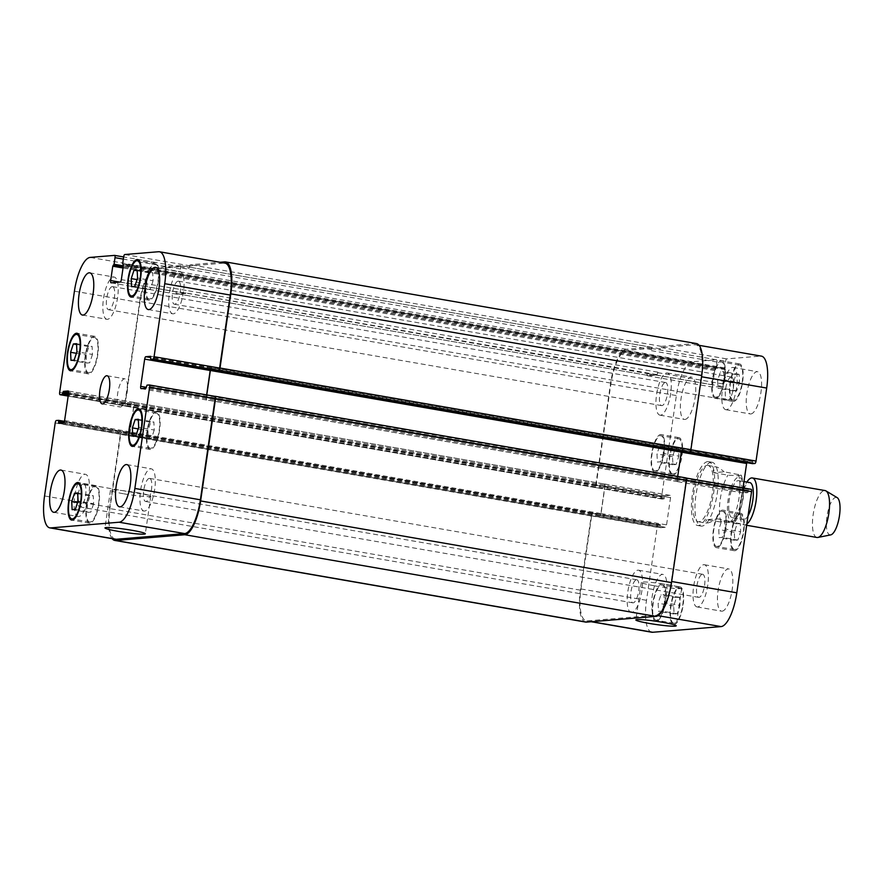 <?xml version="1.0" encoding="UTF-8"?>
<svg xmlns="http://www.w3.org/2000/svg" width="884" height="884" viewBox="0 0 884 884"><rect width="100%" height="100%" fill="white"/><g stroke="black" fill="none" stroke-linecap="round" stroke-linejoin="round"><path stroke-width="0.66" stroke-dasharray="4.42 3.31" d="M717.255 518.775L734.394 522.201L721.068 522.101L706.857 519.637L717.255 518.775C711.565 521.88 707.896 523.328 706.25 523.107C705.112 522.886 705.31 521.726 706.857 519.637M713.708 472.675L727.919 475.139L737.654 475.758L741.256 475.117L724.106 471.813L713.708 472.675C712.692 468.398 713.465 466.454 716.007 466.829C717.952 467.183 720.648 468.851 724.106 471.813M707.697 461.636A32.377 10.387 99.8 0 1 708.57 461.669A32.377 10.387 99.8 0 1 713.278 495.338A32.377 10.387 99.8 0 1 697.509 525.461A32.377 10.387 99.8 0 1 692.581 493.117A32.377 10.387 99.8 0 1 707.697 461.636M707.145 465.393A28.564 9.171 99.8 0 1 707.918 465.426A28.564 9.171 99.8 0 1 712.449 492.786A28.564 9.171 99.8 0 1 698.161 521.704A28.564 9.171 99.8 0 1 693.807 493.173A28.564 9.171 99.8 0 1 707.145 465.393M711.255 462.244A32.377 10.387 -80.2 0 0 696.139 493.736A32.377 10.387 -80.2 0 0 701.067 526.079A32.377 10.387 -80.2 0 0 716.836 495.957A32.377 10.387 -80.2 0 0 712.128 462.288A32.377 10.387 -80.2 0 0 711.255 462.244M741.665 498.675A18.807 6.033 99.8 0 1 732.261 517.715A18.807 6.033 99.8 0 1 729.521 498.156A18.807 6.033 99.8 0 1 738.681 480.664A18.807 6.033 99.8 0 1 741.665 498.675M748.052 515.77A18.807 6.033 99.8 0 1 743.367 519.637A18.807 6.033 99.8 0 1 739.864 506.908A18.807 6.033 99.8 0 1 742.206 493.394A18.807 6.033 99.8 0 1 749.787 482.587M746.847 524.024A23.802 7.636 99.8 0 1 744.206 524.864A23.802 7.636 99.8 0 1 739.786 508.742A23.802 7.636 99.8 0 1 742.748 491.637A23.802 7.636 99.8 0 1 746.87 482.078M816.926 537.472A23.802 7.636 99.8 0 1 813.468 512.709A23.802 7.636 99.8 0 1 825.059 490.565M830.717 534.875A19.039 6.111 99.8 0 1 827.181 515.085A19.039 6.111 99.8 0 1 837.17 497.637M123.926 493.824A20.387 1.602 -171.7 0 0 150.81 496.211A20.387 1.602 -171.7 0 0 130.865 491.681A20.387 1.602 -171.7 0 0 110.456 490.322A20.387 1.602 -171.7 0 0 123.926 493.824M654.79 585.86A20.387 1.602 -171.7 0 0 681.686 588.247A20.387 1.602 -171.7 0 0 661.74 583.716A20.387 1.602 -171.7 0 0 641.331 582.368A20.387 1.602 -171.7 0 0 654.79 585.86M154.247 430.044L151.462 438.398L148.302 438.652L147.915 430.574L150.7 422.221L153.86 421.955L154.247 430.044L138.7 427.348M135.915 435.702L151.462 438.398M132.744 435.967L148.302 438.652M138.191 428.884L147.915 430.574M138.357 420.077L150.7 422.221M138.313 419.259L153.86 421.955M153.098 280.758L150.313 289.112L147.153 289.377L146.766 281.289L149.551 272.935L152.711 272.67L153.098 280.758L137.55 278.062M134.766 286.416L150.313 289.112M131.605 286.681L147.153 289.377M137.042 279.598L146.766 281.289M137.208 270.791L149.551 272.935M137.164 269.974L152.711 272.67M92.466 354.462L89.693 362.805L86.521 363.07L86.135 354.981L88.919 346.638L92.091 346.373L92.466 354.462L76.919 351.766M74.134 360.108L89.693 362.805M70.974 360.374L86.521 363.07M76.411 353.302L86.135 354.981M76.576 344.495L88.919 346.638M76.532 343.677L92.091 346.373M93.616 503.747L90.831 512.09L87.671 512.355L87.284 504.267L90.069 495.924L93.229 495.659L93.616 503.747L78.068 501.051M75.284 509.394L90.831 512.09M72.123 509.659L87.671 512.355M77.56 502.587L87.284 504.267M77.726 493.78L90.069 495.924M77.681 492.963L93.229 495.659M149.584 299.013A17.857 5.735 99.8 0 1 149.109 299.002A17.857 5.735 99.8 0 1 146.512 280.427A17.857 5.735 99.8 0 1 155.208 263.819A17.857 5.735 99.8 0 1 157.927 281.653A17.857 5.735 99.8 0 1 149.584 299.013M149.418 300.195A19.039 6.111 99.8 0 1 148.899 300.173A19.039 6.111 99.8 0 1 146.136 280.361A19.039 6.111 99.8 0 1 155.407 262.647A19.039 6.111 99.8 0 1 158.302 281.664A19.039 6.111 99.8 0 1 149.418 300.195M150.733 448.298A17.857 5.735 99.8 0 1 150.247 448.287A17.857 5.735 99.8 0 1 147.65 429.712A17.857 5.735 99.8 0 1 156.346 413.104A17.857 5.735 99.8 0 1 159.065 430.939A17.857 5.735 99.8 0 1 150.733 448.298M150.556 449.481A19.039 6.111 99.8 0 1 150.048 449.459A19.039 6.111 99.8 0 1 147.274 429.646A19.039 6.111 99.8 0 1 156.556 411.933A19.039 6.111 99.8 0 1 159.452 430.95A19.039 6.111 99.8 0 1 150.556 449.481M90.102 522.002A17.857 5.735 99.8 0 1 89.627 521.98A17.857 5.735 99.8 0 1 87.03 503.416A17.857 5.735 99.8 0 1 95.726 486.797A17.857 5.735 99.8 0 1 98.444 504.631A17.857 5.735 99.8 0 1 90.102 522.002M89.936 523.173A19.039 6.111 99.8 0 1 89.417 523.151A19.039 6.111 99.8 0 1 86.654 503.35A19.039 6.111 99.8 0 1 95.925 485.625A19.039 6.111 99.8 0 1 98.82 504.653A19.039 6.111 99.8 0 1 89.936 523.173M88.953 372.716A17.857 5.735 99.8 0 1 88.477 372.694A17.857 5.735 99.8 0 1 85.881 354.13A17.857 5.735 99.8 0 1 94.577 337.511A17.857 5.735 99.8 0 1 97.295 355.357A17.857 5.735 99.8 0 1 88.953 372.716M88.787 373.888A19.039 6.111 99.8 0 1 88.267 373.866A19.039 6.111 99.8 0 1 85.505 354.064A19.039 6.111 99.8 0 1 94.776 336.34A19.039 6.111 99.8 0 1 97.682 355.368A19.039 6.111 99.8 0 1 88.787 373.888M107.45 319.312A21.426 6.873 99.8 0 1 106.876 319.279A21.426 6.873 99.8 0 1 103.76 297.002A21.426 6.873 99.8 0 1 114.191 277.068A21.426 6.873 99.8 0 1 117.45 298.472A21.426 6.873 99.8 0 1 107.45 319.312M112.224 286.626A11.702 3.757 -80.2 0 0 106.754 298.018A11.702 3.757 -80.2 0 0 108.533 309.709A11.702 3.757 -80.2 0 0 114.235 298.814A11.702 3.757 -80.2 0 0 112.533 286.637A11.702 3.757 -80.2 0 0 112.224 286.626M78.676 516.543A21.426 6.873 99.8 0 1 78.101 516.521A21.426 6.873 99.8 0 1 74.985 494.233A21.426 6.873 99.8 0 1 85.416 474.299A21.426 6.873 99.8 0 1 88.687 495.703A21.426 6.873 99.8 0 1 78.676 516.543M83.45 483.868A11.702 3.757 -80.2 0 0 77.98 495.25A11.702 3.757 -80.2 0 0 79.759 506.941A11.702 3.757 -80.2 0 0 85.461 496.057A11.702 3.757 -80.2 0 0 83.759 483.879A11.702 3.757 -80.2 0 0 83.45 483.868M144.534 511.062A21.426 6.873 99.8 0 1 143.959 511.04A21.426 6.873 99.8 0 1 140.843 488.764A21.426 6.873 99.8 0 1 151.275 468.829A21.426 6.873 99.8 0 1 154.545 490.233A21.426 6.873 99.8 0 1 144.534 511.062M149.308 478.388A11.702 3.757 -80.2 0 0 143.838 489.769A11.702 3.757 -80.2 0 0 145.617 501.471A11.702 3.757 -80.2 0 0 151.319 490.576A11.702 3.757 -80.2 0 0 149.617 478.399A11.702 3.757 -80.2 0 0 149.308 478.388M173.308 313.831A21.426 6.873 99.8 0 1 172.734 313.809A21.426 6.873 99.8 0 1 169.618 291.521A21.426 6.873 99.8 0 1 180.049 271.587A21.426 6.873 99.8 0 1 183.308 292.991A21.426 6.873 99.8 0 1 173.308 313.831M178.071 281.156A11.702 3.757 -80.2 0 0 172.612 292.538A11.702 3.757 -80.2 0 0 174.391 304.229A11.702 3.757 -80.2 0 0 180.093 293.344A11.702 3.757 -80.2 0 0 178.391 281.167A11.702 3.757 -80.2 0 0 178.071 281.156M725.101 529.019L722.316 537.361L719.156 537.627L718.769 529.538L721.554 521.195L724.714 520.93L725.101 529.019L740.648 531.715L740.262 523.626L737.101 523.892L734.317 532.234L734.703 540.323L737.864 540.058L740.648 531.715M737.864 540.058L722.316 537.361M734.703 540.323L719.156 537.627M734.317 532.234L718.769 529.538M737.101 523.892L721.554 521.195M740.262 523.626L724.714 520.93M723.952 379.733L721.167 388.076L718.007 388.341L717.62 380.253L720.405 371.91L723.565 371.645L723.952 379.733L739.499 382.429L739.123 374.341L735.952 374.606L733.168 382.949L733.554 391.037L736.726 390.772L739.499 382.429M736.726 390.772L721.167 388.076M733.554 391.037L718.007 388.341M733.168 382.949L717.62 380.253M735.952 374.606L720.405 371.91M739.123 374.341L723.565 371.645M663.32 453.426L660.547 461.779L657.376 462.045L656.989 453.956L659.773 445.602L662.945 445.348L663.32 453.426L678.879 456.122L678.492 448.033L675.321 448.298L672.536 456.652L672.923 464.741L676.094 464.476L678.879 456.122M676.094 464.476L660.547 461.779M672.923 464.741L657.376 462.045M672.536 456.652L656.989 453.956M675.321 448.298L659.773 445.602M678.492 448.033L662.945 445.348M664.47 602.711L661.685 611.065L658.525 611.33L658.138 603.242L660.923 594.888L664.083 594.623L664.47 602.711L680.017 605.407L679.63 597.319L676.47 597.584L673.685 605.938L674.072 614.026L677.232 613.761L680.017 605.407M677.232 613.761L661.685 611.065M674.072 614.026L658.525 611.33M673.685 605.938L658.138 603.242M676.47 597.584L660.923 594.888M679.63 597.319L664.083 594.623M715.996 397.214A17.857 5.735 99.8 0 1 715.521 397.203A17.857 5.735 99.8 0 1 712.924 378.628A17.857 5.735 99.8 0 1 721.62 362.02A17.857 5.735 99.8 0 1 724.339 379.855A17.857 5.735 99.8 0 1 715.996 397.214M733.764 400.297A17.857 5.735 99.8 0 1 733.289 400.275A17.857 5.735 99.8 0 1 730.692 381.711A17.857 5.735 99.8 0 1 739.389 365.103A17.857 5.735 99.8 0 1 742.107 382.938A17.857 5.735 99.8 0 1 733.764 400.297M715.83 398.397A19.039 6.111 99.8 0 1 715.311 398.375A19.039 6.111 99.8 0 1 712.548 378.562A19.039 6.111 99.8 0 1 721.819 360.849A19.039 6.111 99.8 0 1 724.714 379.866A19.039 6.111 99.8 0 1 715.83 398.397M733.598 401.469A19.039 6.111 -80.2 0 0 742.483 382.949A19.039 6.111 -80.2 0 0 739.588 363.932A19.039 6.111 -80.2 0 0 730.317 381.645A19.039 6.111 -80.2 0 0 733.079 401.458A19.039 6.111 -80.2 0 0 733.598 401.469M717.145 546.5A17.857 5.735 99.8 0 1 716.659 546.489A17.857 5.735 99.8 0 1 714.062 527.914A17.857 5.735 99.8 0 1 722.758 511.306A17.857 5.735 99.8 0 1 725.477 529.14A17.857 5.735 99.8 0 1 717.145 546.5M734.913 549.583A17.857 5.735 99.8 0 1 734.438 549.561A17.857 5.735 99.8 0 1 731.841 530.997A17.857 5.735 99.8 0 1 740.527 514.389A17.857 5.735 99.8 0 1 743.245 532.223A17.857 5.735 99.8 0 1 734.913 549.583M716.968 547.682A19.039 6.111 99.8 0 1 716.46 547.66A19.039 6.111 99.8 0 1 713.686 527.847A19.039 6.111 99.8 0 1 722.968 510.134A19.039 6.111 99.8 0 1 725.863 529.151A19.039 6.111 99.8 0 1 716.968 547.682M734.737 550.754A19.039 6.111 -80.2 0 0 743.632 532.234A19.039 6.111 -80.2 0 0 740.737 513.217A19.039 6.111 -80.2 0 0 731.455 530.93A19.039 6.111 -80.2 0 0 734.228 550.732A19.039 6.111 -80.2 0 0 734.737 550.754M656.514 620.203A17.857 5.735 99.8 0 1 656.027 620.181A17.857 5.735 99.8 0 1 653.442 601.617A17.857 5.735 99.8 0 1 662.127 584.998A17.857 5.735 99.8 0 1 664.845 602.833A17.857 5.735 99.8 0 1 656.514 620.203M674.282 623.286A17.857 5.735 99.8 0 1 673.807 623.264A17.857 5.735 99.8 0 1 671.21 604.689A17.857 5.735 99.8 0 1 679.906 588.081A17.857 5.735 99.8 0 1 682.625 605.916A17.857 5.735 99.8 0 1 674.282 623.286M656.337 621.375A19.039 6.111 99.8 0 1 655.829 621.353A19.039 6.111 99.8 0 1 653.055 601.551A19.039 6.111 99.8 0 1 662.337 583.827A19.039 6.111 99.8 0 1 665.232 602.855A19.039 6.111 99.8 0 1 656.337 621.375M674.116 624.458A19.039 6.111 -80.2 0 0 683 605.938A19.039 6.111 -80.2 0 0 680.105 586.91A19.039 6.111 -80.2 0 0 670.834 604.634A19.039 6.111 -80.2 0 0 673.597 624.436A19.039 6.111 -80.2 0 0 674.116 624.458M655.364 470.918A17.857 5.735 99.8 0 1 654.889 470.896A17.857 5.735 99.8 0 1 652.293 452.332A17.857 5.735 99.8 0 1 660.989 435.713A17.857 5.735 99.8 0 1 663.707 453.558A17.857 5.735 99.8 0 1 655.364 470.918M673.133 474.001A17.857 5.735 99.8 0 1 672.658 473.979A17.857 5.735 99.8 0 1 670.061 455.415A17.857 5.735 99.8 0 1 678.757 438.796A17.857 5.735 99.8 0 1 681.476 456.63A17.857 5.735 99.8 0 1 673.133 474.001M655.199 472.089A19.039 6.111 99.8 0 1 654.679 472.067A19.039 6.111 99.8 0 1 651.917 452.265A19.039 6.111 99.8 0 1 661.188 434.541A19.039 6.111 99.8 0 1 664.083 453.569A19.039 6.111 99.8 0 1 655.199 472.089M672.967 475.172A19.039 6.111 -80.2 0 0 681.862 456.652A19.039 6.111 -80.2 0 0 678.956 437.624A19.039 6.111 -80.2 0 0 669.685 455.348A19.039 6.111 -80.2 0 0 672.448 475.15A19.039 6.111 -80.2 0 0 672.967 475.172M651.784 632.237A33.327 10.696 99.8 0 1 646.502 600.313L657.155 527.284A2.376 0.762 99.8 0 1 658.282 524.875L660.503 524.687L660.635 527.693L665.442 527.295A2.376 0.762 -80.2 0 0 666.569 524.875L670.536 497.648A2.376 0.762 -80.2 0 0 670.16 495.36A2.376 0.762 -80.2 0 0 670.094 495.36L665.309 495.758L664.238 498.863L662.05 499.04A2.376 0.762 99.8 0 1 661.983 499.04A2.376 0.762 99.8 0 1 661.608 496.764L676.37 395.557A33.327 10.696 99.8 0 1 692.139 361.777L716.526 359.744A2.376 0.762 99.8 0 1 716.592 359.755A2.376 0.762 99.8 0 1 716.968 362.031L716.007 368.606L714.714 370.573L712.626 384.894A2.376 0.762 -80.2 0 0 713.001 387.17A2.376 0.762 -80.2 0 0 713.068 387.17L722.162 386.418A2.376 0.762 -80.2 0 0 723.289 384.01L725.377 369.678L724.626 367.888L725.587 361.313A2.376 0.762 99.8 0 1 726.714 358.904L760.505 356.097A33.327 10.696 99.8 0 1 761.4 356.13M752.66 463.669L752.56 460.674L747.754 461.072A2.376 0.762 -80.2 0 0 746.792 462.652M743.057 487.913L742.648 490.719A2.376 0.762 -80.2 0 0 743.024 492.996A2.376 0.762 -80.2 0 0 743.09 493.007L747.875 492.609L748.947 489.504L751.146 489.316M684.967 419.436A21.426 6.873 -80.2 0 0 694.979 398.596A21.426 6.873 -80.2 0 0 691.708 377.192A21.426 6.873 -80.2 0 0 681.277 397.126A21.426 6.873 -80.2 0 0 684.393 419.414A21.426 6.873 -80.2 0 0 684.967 419.436M750.825 413.955A21.426 6.873 -80.2 0 0 760.826 393.126A21.426 6.873 -80.2 0 0 757.566 371.722A21.426 6.873 -80.2 0 0 747.135 391.656A21.426 6.873 -80.2 0 0 750.251 413.933A21.426 6.873 -80.2 0 0 750.825 413.955M722.051 611.198A21.426 6.873 -80.2 0 0 732.062 590.357A21.426 6.873 -80.2 0 0 728.792 568.953A21.426 6.873 -80.2 0 0 718.361 588.888A21.426 6.873 -80.2 0 0 721.477 611.164A21.426 6.873 -80.2 0 0 722.051 611.198M656.193 616.667A21.426 6.873 -80.2 0 0 666.204 595.827A21.426 6.873 -80.2 0 0 662.934 574.423A21.426 6.873 -80.2 0 0 652.502 594.357A21.426 6.873 -80.2 0 0 655.619 616.645A21.426 6.873 -80.2 0 0 656.193 616.667M660.536 415.193A21.426 6.873 99.8 0 1 659.961 415.171A21.426 6.873 99.8 0 1 656.845 392.894A21.426 6.873 99.8 0 1 667.276 372.96A21.426 6.873 99.8 0 1 670.536 394.363A21.426 6.873 99.8 0 1 660.536 415.193M665.298 382.518A11.702 3.757 99.8 0 1 665.619 382.529A11.702 3.757 99.8 0 1 667.321 394.706A11.702 3.757 99.8 0 1 661.619 405.601A11.702 3.757 99.8 0 1 659.84 393.899A11.702 3.757 99.8 0 1 665.298 382.518M726.394 409.723A21.426 6.873 99.8 0 1 725.819 409.701A21.426 6.873 99.8 0 1 722.703 387.413A21.426 6.873 99.8 0 1 733.134 367.479A21.426 6.873 99.8 0 1 736.394 388.883A21.426 6.873 99.8 0 1 726.394 409.723M731.156 377.048A11.702 3.757 99.8 0 1 731.477 377.059A11.702 3.757 99.8 0 1 733.179 389.236A11.702 3.757 99.8 0 1 727.477 400.12A11.702 3.757 99.8 0 1 725.698 388.43A11.702 3.757 99.8 0 1 731.156 377.048M697.62 606.954A21.426 6.873 99.8 0 1 697.045 606.932A21.426 6.873 99.8 0 1 693.929 584.655A21.426 6.873 99.8 0 1 704.36 564.721A21.426 6.873 99.8 0 1 707.62 586.125A21.426 6.873 99.8 0 1 697.62 606.954M702.382 574.28A11.702 3.757 99.8 0 1 702.703 574.291A11.702 3.757 99.8 0 1 704.404 586.468A11.702 3.757 99.8 0 1 698.703 597.363A11.702 3.757 99.8 0 1 696.923 585.661A11.702 3.757 99.8 0 1 702.382 574.28M631.762 612.435A21.426 6.873 99.8 0 1 631.187 612.413A21.426 6.873 99.8 0 1 628.071 590.125A21.426 6.873 99.8 0 1 638.502 570.191A21.426 6.873 99.8 0 1 641.762 591.595A21.426 6.873 99.8 0 1 631.762 612.435M636.524 579.76A11.702 3.757 99.8 0 1 636.845 579.771A11.702 3.757 99.8 0 1 638.546 591.937A11.702 3.757 99.8 0 1 632.845 602.833A11.702 3.757 99.8 0 1 631.066 591.142A11.702 3.757 99.8 0 1 636.524 579.76M120.357 406.983A14.277 4.586 -80.2 0 0 127.031 393.093A14.277 4.586 -80.2 0 0 124.854 378.827A14.277 4.586 -80.2 0 0 117.892 392.12A14.277 4.586 -80.2 0 0 119.97 406.971A14.277 4.586 -80.2 0 0 120.357 406.983M585.694 622.082A33.327 10.696 -80.2 0 1 580.412 590.158L591.23 515.958A2.376 0.762 -80.2 0 1 592.357 513.549L592.755 513.516A2.376 0.762 -80.2 0 0 591.628 515.924L580.976 588.954A33.327 10.696 -80.2 0 0 586.258 620.866A33.327 10.696 -80.2 0 0 587.153 620.911L655.519 615.231A33.327 10.696 -80.2 0 0 671.288 581.44L686.061 480.244A2.376 0.762 -80.2 0 0 685.675 477.957A2.376 0.762 -80.2 0 0 685.619 477.957L685.675 477.957M133.583 402.375L604.479 484.012A2.376 0.762 99.8 0 0 604.413 484.012L604.568 484.001A2.376 0.762 99.8 0 1 604.634 484.001A2.376 0.762 99.8 0 1 605.01 486.277L601.043 513.516A2.376 0.762 99.8 0 1 599.916 515.936L128.854 434.298A2.376 0.762 -80.2 0 0 129.981 431.889L133.959 404.651A2.376 0.762 -80.2 0 0 133.583 402.375A2.376 0.762 -80.2 0 0 133.517 402.375L68.267 391.015M180.336 265.576A2.376 0.762 99.8 0 1 180.712 267.852L180.546 269.034A2.376 0.762 99.8 0 0 180.159 266.747A2.376 0.762 99.8 0 0 180.104 266.747L155.717 268.769A33.327 10.696 99.8 0 0 139.948 302.56L125.185 403.756A2.376 0.762 99.8 0 0 125.561 406.043A2.376 0.762 99.8 0 0 125.627 406.043L125.23 406.076A2.376 0.762 99.8 0 1 125.163 406.076A2.376 0.762 99.8 0 1 124.788 403.789L139.727 301.422A33.327 10.696 99.8 0 1 155.496 267.631L180.27 265.576A2.376 0.762 99.8 0 1 180.336 265.576L651.232 347.213A2.376 0.762 -80.2 0 1 651.607 349.5L651.442 350.672A2.376 0.762 -80.2 0 0 651.066 348.395A2.376 0.762 -80.2 0 0 651 348.384L626.612 350.418A33.327 10.696 -80.2 0 0 610.844 384.197L596.081 485.404A2.376 0.762 -80.2 0 0 596.457 487.681A2.376 0.762 -80.2 0 0 596.523 487.681L662.05 499.04M176.645 293.698L647.541 375.346A2.376 0.762 99.8 0 0 647.607 375.346L656.701 374.584A2.376 0.762 99.8 0 0 657.829 372.175L657.762 372.65A2.376 0.762 99.8 0 1 656.635 375.059L647.541 375.811A2.376 0.762 99.8 0 1 647.475 375.811A2.376 0.762 99.8 0 1 647.099 373.534L176.27 291.422A2.376 0.762 -80.2 0 0 176.645 293.698A2.376 0.762 -80.2 0 0 176.712 293.709L185.806 292.947A2.376 0.762 -80.2 0 0 186.933 290.538L121.34 279.642M689.387 452.133A2.376 0.762 -80.2 0 0 690.514 449.713L701.167 376.694A33.327 10.696 -80.2 0 0 695.874 344.771A33.327 10.696 -80.2 0 0 694.979 344.727L661.188 347.545A2.376 0.762 -80.2 0 0 660.061 349.953L725.587 361.313M206.79 394.938L206.381 397.701A2.376 0.762 -80.2 0 0 206.757 399.988L677.652 481.625A2.376 0.762 99.8 0 0 677.719 481.625L677.564 481.647A2.376 0.762 99.8 0 1 677.498 481.636A2.376 0.762 99.8 0 1 677.122 479.36L681.1 452.122A2.376 0.762 99.8 0 1 682.227 449.713L211.32 368.064A2.376 0.762 -80.2 0 0 210.37 369.645M604.479 484.012A2.376 0.762 99.8 0 1 604.855 486.299L600.877 513.527A2.376 0.762 99.8 0 1 599.761 515.947M681.409 451.315A2.376 0.762 99.8 0 1 682.382 449.702M677.652 481.625A2.376 0.762 99.8 0 1 677.277 479.349L677.696 476.476M696.437 343.567A33.327 10.696 -80.2 0 0 695.542 343.522L661.365 346.362A2.376 0.762 -80.2 0 0 660.237 348.782L660.061 349.953M647.541 375.346A2.376 0.762 99.8 0 1 647.165 373.059M651.232 347.213A2.376 0.762 -80.2 0 0 651.165 347.213L626.391 349.268A33.327 10.696 -80.2 0 0 610.623 383.059L595.683 485.438A2.376 0.762 -80.2 0 0 596.07 487.714A2.376 0.762 -80.2 0 0 596.125 487.714L596.523 487.681M115.362 539.229A33.327 10.696 99.8 0 1 110.069 507.305L120.732 434.287A2.376 0.762 99.8 0 1 121.859 431.867L56.333 420.508M128.854 434.298L129.009 434.287A2.376 0.762 -80.2 0 0 130.136 431.878L134.114 404.64A2.376 0.762 -80.2 0 0 133.738 402.364A2.376 0.762 -80.2 0 0 133.672 402.353M176.27 291.422L176.203 291.886A2.376 0.762 -80.2 0 0 176.579 294.173A2.376 0.762 -80.2 0 0 176.645 294.173L185.739 293.422A2.376 0.762 -80.2 0 0 186.867 291.002M660.237 348.782L189.331 267.134L189.165 268.316A2.376 0.762 99.8 0 1 190.292 265.896L224.083 263.089A33.327 10.696 99.8 0 1 224.978 263.134M206.635 394.905L206.226 397.723A2.376 0.762 -80.2 0 0 206.602 399.999A2.376 0.762 -80.2 0 0 206.668 399.999L206.823 399.988A2.376 0.762 -80.2 0 1 206.757 399.988M112.113 538.665A33.327 10.696 99.8 0 1 109.517 508.51L120.335 434.32A2.376 0.762 99.8 0 1 121.462 431.9L121.859 431.867M211.486 368.053A2.376 0.762 -80.2 0 0 210.514 369.678M189.331 267.134A2.376 0.762 99.8 0 1 190.458 264.725L220.017 262.272M742.836 498.576A22.376 7.183 99.8 0 1 729.002 518.61A22.376 7.183 99.8 0 1 734.571 480.377A22.376 7.183 99.8 0 1 742.836 498.576M738.317 474.277A28.564 9.171 99.8 0 1 739.101 497.405A28.564 9.171 99.8 0 1 731.466 521.24M721.068 522.101A28.564 9.171 99.8 0 1 727.919 475.139M587.153 620.911L591.672 621.695M580.976 588.954L646.502 600.313M591.628 515.924L657.155 527.284M592.755 513.516L658.282 524.875M601.043 513.516L666.569 524.875M599.916 515.936L665.442 527.295M605.01 486.277L670.536 497.648M604.568 484.001L670.094 495.36M596.081 485.404L661.608 496.764M610.844 384.197L676.37 395.557M626.612 350.418L692.139 361.777M651 348.384L716.526 359.744M651.442 350.672L716.968 362.031M647.541 375.811L713.068 387.17M647.099 373.534L712.626 384.894M656.635 375.059L722.162 386.418M657.762 372.65L723.289 384.01M661.188 347.545L726.714 358.904M694.979 344.727L760.505 356.097M682.227 449.713L747.754 461.072M677.122 479.36L742.648 490.719M677.564 481.647L743.09 493.007M655.519 615.231L657.851 615.629M110.069 507.305L44.554 495.946M120.732 434.287L55.206 422.928M129.009 434.287L63.493 422.928M130.136 431.878L64.609 420.519M134.114 404.64L68.587 393.281M125.185 403.756L59.659 392.397M125.627 406.043L68.178 396.087L125.561 406.043M139.948 302.56L74.422 291.201M155.717 268.769L90.19 257.41M180.104 266.747L189.165 268.316M180.546 269.034L123.329 259.111M176.203 291.886L119.716 282.095M176.645 294.173L111.119 282.814M185.739 293.422L120.213 282.051M190.292 265.896L124.766 254.537M224.083 263.089L158.556 251.73M211.32 368.064L150.711 357.556M206.226 397.723L146.368 387.336M206.668 399.999L141.142 388.64M748.947 489.504L146.998 385.137M748.494 490.465L146.545 386.109M748.328 491.637L146.368 387.28M747.875 492.609L145.926 388.242M677.719 481.625L206.823 399.988M677.277 479.349L206.381 397.701M752.527 460.674L150.634 356.318L752.56 460.674M752.704 461.581L150.755 357.224M752.538 462.763L150.589 358.396M695.542 343.522L224.647 261.885M661.365 346.362L190.458 264.725M724.626 367.888L122.677 263.531M724.803 368.805L123.395 264.537L724.781 368.805M123.274 264.404L725.223 368.772L123.296 264.415M725.377 369.678L123.428 265.322M657.829 372.175L186.933 290.538M656.701 374.584L185.806 292.947M647.607 375.346L176.712 293.709M714.714 370.573L123.031 267.985M715.167 369.6L123.185 266.968M715.554 369.567L123.196 266.869M716.007 368.606L123.351 265.852M651.607 349.5L180.712 267.852M651.165 347.213L180.27 265.576M626.391 349.268L155.496 267.631M610.623 383.059L139.727 301.422M595.683 485.438L124.788 403.789M596.125 487.714L125.23 406.076M664.238 498.863L68.256 395.535M664.691 497.891L68.411 394.518M664.867 496.72L68.576 393.347M665.309 495.758L68.665 392.308M604.413 484.012L133.517 402.375M604.855 486.299L133.959 404.651M600.877 513.527L129.981 431.889M660.657 527.693L58.709 423.326M660.481 526.776L62.145 423.038M660.646 525.604L64.145 422.187M660.47 524.687L64.444 421.359L660.503 524.687M592.357 513.549L121.462 431.9M591.23 515.958L120.335 434.32M580.412 590.158L109.517 508.51M743.919 488.056L743.19 498.466C740.56 511.538 737.632 519.449 734.394 522.201M741.256 475.117L743.665 483.725M697.509 525.461L701.067 526.079M708.57 461.669L712.128 462.288M698.161 521.704L706.25 523.107M707.918 465.426L716.007 466.829M732.261 517.715L743.367 519.637M738.681 480.664L743.985 481.581M739.864 506.908L739.786 508.742M742.206 493.394L742.748 491.637M744.206 524.864L746.671 525.284M110.456 490.322L104.975 527.892M150.81 496.211L145.33 533.781M641.331 582.368L635.85 619.927M681.686 588.247L676.205 625.817M155.208 263.819L139.528 261.1M149.109 299.002L133.429 296.284M155.407 262.647L137.639 259.565M148.899 300.173L131.13 297.09M156.346 413.104L140.678 410.386M150.247 448.287L134.578 445.569M156.556 411.933L138.788 408.85M150.048 449.459L132.28 446.376M95.726 486.797L80.046 484.078M89.627 521.98L73.947 519.262M95.925 485.625L78.157 482.542M89.417 523.151L71.648 520.068M94.577 337.511L78.897 334.804M88.477 372.694L72.797 369.976M94.776 336.34L77.007 333.268M88.267 373.866L70.499 370.783M82.444 315.047L106.876 319.279M89.759 272.836L114.191 277.068M53.67 512.278L78.101 516.521M60.985 470.067L85.416 474.299M119.528 506.808L143.959 511.04M126.843 464.586L151.275 468.829M148.302 309.577L172.734 313.809M155.617 267.355L180.049 271.587M739.389 365.103L721.62 362.02M733.289 400.275L715.521 397.203M739.588 363.932L721.819 360.849M733.079 401.458L715.311 398.375M740.527 514.389L722.758 511.306M734.438 549.561L716.659 546.489M740.737 513.217L722.968 510.134M734.228 550.732L716.46 547.66M679.906 588.081L662.127 584.998M673.807 623.264L656.027 620.181M680.105 586.91L662.337 583.827M673.597 624.436L655.829 621.353M678.757 438.796L660.989 435.713M672.658 473.979L654.889 470.896M678.956 437.624L661.188 434.541M672.448 475.15L654.679 472.067M659.961 415.171L684.393 419.414M667.276 372.96L691.708 377.192M108.533 309.709L661.619 405.601M112.533 286.637L665.619 382.529M725.819 409.701L750.251 413.933M733.134 367.479L757.566 371.722M174.391 304.229L727.477 400.12M178.391 281.167L731.477 377.059M697.045 606.932L721.477 611.164M704.36 564.721L728.792 568.953M145.617 501.471L698.703 597.363M149.617 478.399L702.703 574.291M631.187 612.413L655.619 616.645M638.502 570.191L662.934 574.423M79.759 506.941L632.845 602.833M83.759 483.879L636.845 579.771M102.201 403.889L119.97 406.971M107.086 375.744L124.854 378.827M591.219 621.728L586.258 620.866M670.16 495.36L604.634 484.001M661.983 499.04L596.457 487.681M716.592 359.755L651.066 348.395M713.001 387.17L647.475 375.811M699.122 345.335L695.874 344.771M743.024 492.996L677.498 481.636M133.738 402.364L68.212 391.004M180.159 266.747L123.638 256.946M176.579 294.173L111.052 282.814M206.602 399.999L141.075 388.64M125.163 406.076L596.07 487.714M58.675 423.326L660.635 527.693"/><path stroke-width="1.33" d="M743.985 481.581L749.787 482.587A18.807 6.033 99.8 0 1 752.77 500.598A18.807 6.033 99.8 0 1 748.052 515.77M746.87 482.078A23.802 7.636 99.8 0 1 752.339 477.957A23.802 7.636 99.8 0 1 756.118 500.753A23.802 7.636 99.8 0 1 746.847 524.024M752.339 477.957L825.059 490.565A23.802 7.636 99.8 0 1 825.965 490.907A23.802 7.636 99.8 0 1 828.838 513.361A23.802 7.636 99.8 0 1 817.888 537.45A23.802 7.636 99.8 0 1 816.926 537.472L746.671 525.284M825.965 490.907L837.17 497.637A19.039 6.111 99.8 0 1 839.48 515.615A19.039 6.111 99.8 0 1 830.717 534.875L817.888 537.45M118.445 531.394A20.387 1.602 8.3 0 1 104.975 527.892A20.387 1.602 8.3 0 1 125.384 529.251A20.387 1.602 8.3 0 1 145.33 533.781A20.387 1.602 8.3 0 1 118.445 531.394M649.309 623.43A20.387 1.602 8.3 0 1 635.85 619.927A20.387 1.602 8.3 0 1 656.26 621.286A20.387 1.602 8.3 0 1 676.205 625.817A20.387 1.602 8.3 0 1 649.309 623.43M132.368 427.878L135.142 419.524L138.313 419.259L138.7 427.348L135.915 435.702L132.744 435.967L132.368 427.878L138.191 428.884M135.142 419.524L138.357 420.077M131.219 278.593L134.003 270.239L137.164 269.974L137.55 278.062L134.766 286.416L131.605 286.681L131.219 278.593L137.042 279.598M134.003 270.239L137.208 270.791M70.587 352.285L73.372 343.942L76.532 343.677L76.919 351.766L74.134 360.108L70.974 360.374L70.587 352.285L76.411 353.302M73.372 343.942L76.576 344.495M71.737 501.571L74.521 493.228L77.681 492.963L78.068 501.051L75.284 509.394L72.123 509.659L71.737 501.571L77.56 502.587M74.521 493.228L77.726 493.78M131.815 295.941A17.857 5.735 -80.2 0 0 140.147 278.57A17.857 5.735 -80.2 0 0 137.429 260.736A17.857 5.735 -80.2 0 0 128.744 277.344A17.857 5.735 -80.2 0 0 131.329 295.919A17.857 5.735 -80.2 0 0 131.815 295.941M131.639 297.112A19.039 6.111 99.8 0 1 131.13 297.09A19.039 6.111 99.8 0 1 128.357 277.278A19.039 6.111 99.8 0 1 137.639 259.565A19.039 6.111 99.8 0 1 140.534 278.593A19.039 6.111 99.8 0 1 131.639 297.112M132.965 445.227A17.857 5.735 -80.2 0 0 141.296 427.856A17.857 5.735 -80.2 0 0 138.578 410.021A17.857 5.735 -80.2 0 0 129.882 426.629A17.857 5.735 -80.2 0 0 132.478 445.204A17.857 5.735 -80.2 0 0 132.965 445.227M132.788 446.398A19.039 6.111 99.8 0 1 132.28 446.376A19.039 6.111 99.8 0 1 129.506 426.563A19.039 6.111 99.8 0 1 138.788 408.85A19.039 6.111 99.8 0 1 141.683 427.878A19.039 6.111 99.8 0 1 132.788 446.398M72.333 518.919A17.857 5.735 -80.2 0 0 80.665 501.559A17.857 5.735 -80.2 0 0 77.947 483.725A17.857 5.735 -80.2 0 0 69.25 500.333A17.857 5.735 -80.2 0 0 71.847 518.897A17.857 5.735 -80.2 0 0 72.333 518.919M72.156 520.09A19.039 6.111 99.8 0 1 71.648 520.068A19.039 6.111 99.8 0 1 68.875 500.267A19.039 6.111 99.8 0 1 78.157 482.542A19.039 6.111 99.8 0 1 81.052 501.571A19.039 6.111 99.8 0 1 72.156 520.09M71.184 369.634A17.857 5.735 -80.2 0 0 79.527 352.274A17.857 5.735 -80.2 0 0 76.809 334.439A17.857 5.735 -80.2 0 0 68.112 351.047A17.857 5.735 -80.2 0 0 70.709 369.611A17.857 5.735 -80.2 0 0 71.184 369.634M71.018 370.805A19.039 6.111 99.8 0 1 70.499 370.783A19.039 6.111 99.8 0 1 67.736 350.981A19.039 6.111 99.8 0 1 77.007 333.268A19.039 6.111 99.8 0 1 79.903 352.285A19.039 6.111 99.8 0 1 71.018 370.805M83.019 315.069A21.426 6.873 99.8 0 1 82.444 315.047A21.426 6.873 99.8 0 1 79.328 292.759A21.426 6.873 99.8 0 1 89.759 272.836A21.426 6.873 99.8 0 1 93.019 294.228A21.426 6.873 99.8 0 1 83.019 315.069M54.244 512.311A21.426 6.873 99.8 0 1 53.67 512.278A21.426 6.873 99.8 0 1 50.554 490.001A21.426 6.873 99.8 0 1 60.985 470.067A21.426 6.873 99.8 0 1 64.245 491.471A21.426 6.873 99.8 0 1 54.244 512.311M120.102 506.83A21.426 6.873 99.8 0 1 119.528 506.808A21.426 6.873 99.8 0 1 116.412 484.52A21.426 6.873 99.8 0 1 126.843 464.586A21.426 6.873 99.8 0 1 130.103 485.99A21.426 6.873 99.8 0 1 120.102 506.83M148.877 309.599A21.426 6.873 99.8 0 1 148.302 309.577A21.426 6.873 99.8 0 1 145.186 287.289A21.426 6.873 99.8 0 1 155.617 267.355A21.426 6.873 99.8 0 1 158.877 288.759A21.426 6.873 99.8 0 1 148.877 309.599M50.731 527.903A33.327 10.696 99.8 0 1 49.836 527.87A33.327 10.696 99.8 0 1 44.554 495.946L55.206 422.928A2.376 0.762 99.8 0 1 56.333 420.508L58.554 420.331L58.675 423.326L63.493 422.928A2.376 0.762 -80.2 0 0 64.609 420.519L68.587 393.281A2.376 0.762 -80.2 0 0 68.212 391.004A2.376 0.762 -80.2 0 0 68.145 390.993L63.361 391.391L62.289 394.496L60.101 394.684A2.376 0.762 99.8 0 1 60.035 394.684A2.376 0.762 99.8 0 1 59.659 392.397L74.422 291.201A33.327 10.696 99.8 0 1 90.19 257.41L114.577 255.388A2.376 0.762 99.8 0 1 114.633 255.388A2.376 0.762 99.8 0 1 115.019 257.664L114.058 264.239L112.765 266.206L110.677 280.526A2.376 0.762 -80.2 0 0 111.052 282.814A2.376 0.762 -80.2 0 0 111.119 282.814L120.213 282.051A2.376 0.762 -80.2 0 0 121.34 279.642L123.428 265.322L122.677 263.531L123.638 256.957A2.376 0.762 99.8 0 1 124.766 254.537L158.556 251.73A33.327 10.696 99.8 0 1 159.452 251.763A33.327 10.696 99.8 0 1 164.733 283.687L154.081 356.716A2.376 0.762 99.8 0 1 152.954 359.125L150.733 359.313L150.612 356.307L145.794 356.705A2.376 0.762 -80.2 0 0 144.667 359.125L140.7 386.352A2.376 0.762 -80.2 0 0 141.075 388.64A2.376 0.762 -80.2 0 0 141.142 388.64L145.926 388.242L146.998 385.137L149.186 384.96A2.376 0.762 99.8 0 1 149.252 384.96A2.376 0.762 99.8 0 1 149.628 387.236L134.865 488.443A33.327 10.696 99.8 0 1 119.097 522.223L50.731 527.903L116.257 539.273A33.327 10.696 99.8 0 1 115.362 539.229L49.836 527.87M102.588 403.911A14.277 4.586 99.8 0 1 102.201 403.889A14.277 4.586 99.8 0 1 100.124 389.037A14.277 4.586 99.8 0 1 107.086 375.744A14.277 4.586 99.8 0 1 109.262 390.01A14.277 4.586 99.8 0 1 102.588 403.911M751.201 489.316L686.271 478.067L751.146 489.316A2.376 0.762 99.8 0 1 751.201 489.316A2.376 0.762 99.8 0 1 751.577 491.603L736.814 592.799A33.327 10.696 99.8 0 1 721.046 626.59L652.679 632.27A33.327 10.696 99.8 0 1 651.784 632.237L591.219 621.728M699.122 345.335L761.4 356.13A33.327 10.696 99.8 0 1 766.693 388.054L756.03 461.072A2.376 0.762 99.8 0 1 754.914 463.492L752.66 463.669L150.733 359.313M746.792 462.652A2.376 0.762 -80.2 0 0 746.626 463.481L743.057 487.913M149.319 384.982L214.713 396.319A2.376 0.762 99.8 0 1 214.779 396.319L215.11 396.286A2.376 0.762 99.8 0 1 215.177 396.286A2.376 0.762 99.8 0 1 215.552 398.562L200.613 500.941A33.327 10.696 99.8 0 1 184.844 534.732L115.694 540.478A33.327 10.696 99.8 0 1 114.798 540.433L585.694 622.082A33.327 10.696 -80.2 0 0 586.589 622.115L655.74 616.369A33.327 10.696 -80.2 0 0 671.509 582.578L686.448 480.211A2.376 0.762 -80.2 0 0 686.072 477.924A2.376 0.762 -80.2 0 0 686.006 477.924L215.232 396.308M677.696 476.476L681.255 452.111A2.376 0.762 99.8 0 1 681.409 451.315M754.914 463.492L689.774 452.1A2.376 0.762 -80.2 0 0 690.901 449.68L701.73 375.49A33.327 10.696 -80.2 0 0 696.437 343.567L225.542 261.918A33.327 10.696 99.8 0 1 230.823 293.842L220.005 368.042A2.376 0.762 99.8 0 1 218.878 370.451L152.954 359.125M159.452 251.763L224.978 263.134A33.327 10.696 99.8 0 1 230.26 295.046L219.608 368.076A2.376 0.762 99.8 0 1 218.481 370.484M210.37 369.645A2.376 0.762 -80.2 0 0 210.193 370.484L206.635 394.905M149.252 384.96L214.779 396.319A2.376 0.762 99.8 0 1 215.155 398.596L200.392 499.803A33.327 10.696 99.8 0 1 184.623 533.582L116.257 539.273M114.798 540.433A33.327 10.696 99.8 0 1 112.113 538.665M210.514 369.678A2.376 0.762 -80.2 0 0 210.359 370.473L206.79 394.938M220.017 262.272L224.647 261.885A33.327 10.696 99.8 0 1 225.542 261.918M591.672 621.695L652.679 632.27M701.542 376.761L766.693 388.054M690.89 449.779L756.03 461.072M681.244 452.144L746.626 463.481M686.437 480.31L751.577 491.603M671.674 581.506L736.814 592.799M657.851 615.629L721.046 626.59M60.035 394.684L68.178 396.087L60.101 394.684M114.633 255.388L123.638 256.946L114.699 255.41M123.329 259.111L115.019 257.664M119.716 282.095L110.677 280.526M230.26 295.046L164.733 283.687M219.608 368.076L154.081 356.716M150.711 357.556L145.794 356.705M210.193 370.484L144.667 359.125M146.368 387.336L140.7 386.352M215.155 398.596L149.628 387.236M200.392 499.803L134.865 488.443M184.623 533.582L119.097 522.223M671.509 582.578L200.613 500.941M655.74 616.369L184.844 534.732M686.448 480.211L215.552 398.562M681.255 452.111L210.359 370.473M752.715 463.669L150.766 359.313M689.774 452.1L218.878 370.451M690.901 449.68L220.005 368.042M701.73 375.49L230.823 293.842M123.031 267.985L112.765 266.206M123.185 266.968L113.218 265.244M123.196 266.869L113.605 265.211M123.351 265.852L114.058 264.239M68.256 395.535L62.289 394.496M68.411 394.518L62.742 393.535M68.576 393.347L62.919 392.363M68.665 392.308L63.361 391.391M62.145 423.038L58.532 422.419M64.145 422.187L58.698 421.237M64.444 421.359L58.576 420.331L64.444 421.348M115.694 540.478L586.589 622.115M743.665 483.725L743.919 488.056M139.528 261.1L137.429 260.736M133.429 296.284L131.329 295.919M140.678 410.386L138.578 410.021M134.578 445.569L132.478 445.204M80.046 484.078L77.947 483.725M73.947 519.262L71.847 518.897M78.897 334.804L76.809 334.439M72.797 369.976L70.709 369.611M215.177 396.286L686.072 477.924"/></g></svg>

